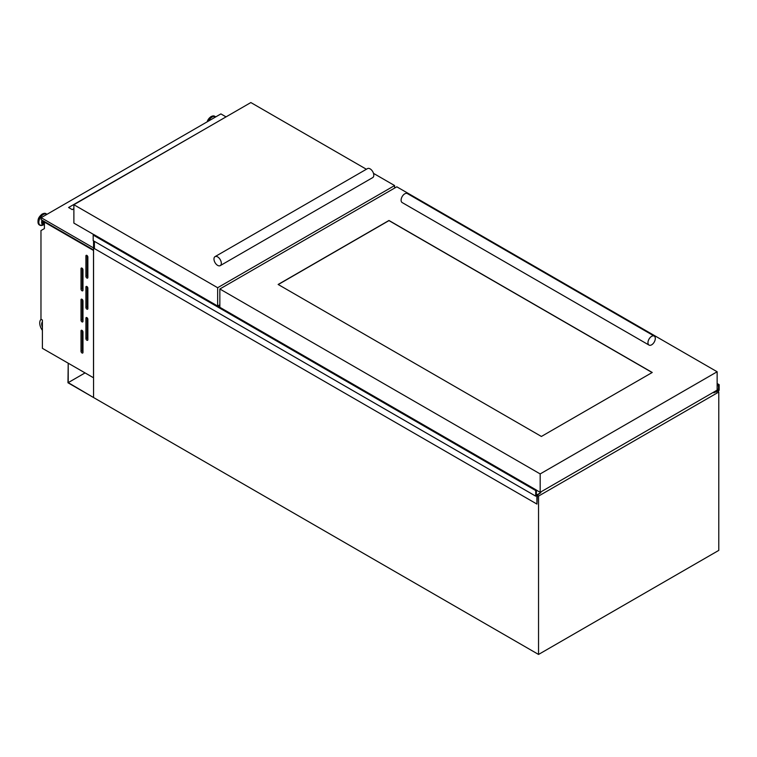 <?xml version="1.0" encoding="UTF-8"?>
<svg xmlns="http://www.w3.org/2000/svg" width="757" height="757" viewBox="0 0 757 757"><rect width="100%" height="100%" fill="white"/><g stroke="black" fill="none" stroke-linecap="round" stroke-linejoin="round"><path stroke-width="1.14" d="M68.215 382.626L68.215 363.228L67.969 382.768L93.556 397.539L68.215 382.626L85.021 372.927M717.929 391.53L719.15 390.252L719.15 384.66L718.374 385.162L718.658 389.694L714.04 392.637L715.971 391.814M719.15 384.66L717.144 383.496M718.639 384.859L717.144 384.007M714.04 392.637L713.425 392.287M713.974 392.807L713.208 392.41M716.33 392.022L717.362 391.066M536.94 504.077L537.309 495.239L540.829 492.637L536.278 495.182L536.439 490.082L535.719 490.564L93.187 235.067L93.187 240.66L535.719 496.157L536.874 495.58L536.94 504.077L94.407 248.58L94.407 241.369M540.829 492.637L540.224 492.287M536.325 490.072L93.906 234.585L93.187 235.067M535.719 490.564L535.719 496.157M86.894 340.243A1.382 0.804 -120 0 0 87.585 340.319A1.382 0.804 -120 0 0 87.869 339.685L87.869 319.322A1.382 0.804 -120 0 0 87.263 317.931A1.382 0.804 -120 0 0 86.194 317.552A1.382 0.804 -120 0 0 85.91 318.186L85.91 338.549A1.382 0.804 -120 0 0 86.894 340.243M86.894 309.14A1.382 0.804 -120 0 0 87.585 309.206A1.382 0.804 -120 0 0 87.869 308.572L87.869 288.218A1.382 0.804 -120 0 0 87.263 286.818A1.382 0.804 -120 0 0 86.194 286.449A1.382 0.804 -120 0 0 85.91 287.083L85.91 307.446A1.382 0.804 -120 0 0 86.894 309.14M86.894 278.037A1.382 0.804 -120 0 0 87.585 278.103A1.382 0.804 -120 0 0 87.869 277.469L87.869 257.106A1.382 0.804 -120 0 0 87.263 255.715A1.382 0.804 -120 0 0 86.194 255.346A1.382 0.804 -120 0 0 85.91 255.98L85.91 276.333A1.382 0.804 -120 0 0 86.894 278.037M81.993 352.97A1.382 0.804 -120 0 0 82.683 353.036A1.382 0.804 -120 0 0 82.977 352.402L82.977 332.049A1.382 0.804 -120 0 0 82.371 330.648A1.382 0.804 -120 0 0 81.302 330.279A1.382 0.804 -120 0 0 81.008 330.913L81.008 351.276A1.382 0.804 -120 0 0 81.993 352.97M81.993 321.867A1.382 0.804 -120 0 0 82.683 321.933A1.382 0.804 -120 0 0 82.977 321.299L82.977 300.936A1.382 0.804 -120 0 0 82.371 299.545A1.382 0.804 -120 0 0 81.302 299.176A1.382 0.804 -120 0 0 81.008 299.81L81.008 320.173A1.382 0.804 -120 0 0 81.993 321.867M81.993 290.764A1.382 0.804 -120 0 0 82.683 290.83A1.382 0.804 -120 0 0 82.977 290.196L82.977 269.833A1.382 0.804 -120 0 0 82.371 268.442A1.382 0.804 -120 0 0 81.302 268.063A1.382 0.804 -120 0 0 81.008 268.697L81.008 289.06A1.382 0.804 -120 0 0 81.993 290.764M44.398 223.608A2.877 1.665 -60 0 1 44.218 223.523A2.877 1.665 -60 0 1 43.792 221.195M44.218 223.523L43.433 223.069A2.877 1.665 -60 0 1 42.998 220.741M44.493 222.056A1.703 0.984 -60 0 1 44.464 221.583M203.264 130.024L69.057 207.229L69.417 207.995M69.909 208.279L69.057 207.229L68.575 207.503L72.246 209.632L73.883 208.677M93.556 240.877L93.556 397.539L538.539 654.445L718.781 550.386L718.781 392.022L717.239 391.132M93.499 377.828L93.499 250.463L44.398 222.113L44.398 228.586L40.973 230.573L40.973 319.217L42.392 320.041L42.392 348.324L93.556 377.8M44.89 221.829L44.398 222.113M538.539 654.445L538.539 496.09L718.781 392.022M538.539 496.09L537.309 495.381M41.124 319.312A8.658 4.996 -120 0 0 42.392 330.355M42.392 321.857A5.886 3.397 -120 0 0 42.392 327.185M42.392 322.454A5.886 3.397 -120 0 0 42.392 325.463M226.04 116.871L220.902 113.91L41.143 217.685L41.143 219.662L93.556 249.924M41.143 217.685L93.556 247.946M82.239 268.309L82.239 288.351A1.382 0.804 -120 0 0 82.977 289.874M82.239 299.422L82.239 319.463A1.382 0.804 -120 0 0 82.977 320.977M82.239 330.525L82.239 350.567A1.382 0.804 -120 0 0 82.977 352.09M87.14 255.592L87.14 275.633A1.382 0.804 -120 0 0 87.869 277.147M87.14 286.695L87.14 306.736A1.382 0.804 -120 0 0 87.869 308.26M87.14 317.798L87.14 337.84A1.382 0.804 -120 0 0 87.869 339.363M366.388 169.256L250.851 102.555L73.883 204.721L73.883 223.107L536.287 490.082M73.883 204.721L217.647 287.717L217.647 306.027M217.704 306.065L219.852 304.825M217.647 287.717L394.605 185.55L394.605 188.096M394.605 185.55L373.485 173.353M217.647 265.376A5.195 3 -120 0 0 220.24 265.631A5.195 3 -120 0 0 221.035 261.468A5.195 3 -120 0 0 217.647 256.897A5.195 3 -120 0 0 215.045 256.632A5.195 3 -120 0 0 214.25 260.796A5.195 3 -120 0 0 217.647 265.376M220.24 265.631L372.718 177.602A5.195 3 -120 0 0 373.513 173.438A5.195 3 -120 0 0 370.116 168.868A5.195 3 -120 0 0 367.524 168.603L215.045 256.632M649.033 345.088L402.175 202.564A5.195 3 -60 0 1 401.38 198.4A5.195 3 -60 0 1 404.768 193.82A5.195 3 -60 0 1 407.37 193.565L654.228 336.089A5.195 3 -60 0 1 655.023 340.253A5.195 3 -60 0 1 651.635 344.823A5.195 3 -60 0 1 649.033 345.088A5.195 3 -60 0 1 648.238 340.924A5.195 3 -60 0 1 651.635 336.345A5.195 3 -60 0 1 654.228 336.089M536.505 490.195L540.176 492.315L717.144 390.139L717.144 371.763L396.81 186.818L219.852 288.994L540.176 473.929L540.176 492.315M219.852 288.994L219.852 307.295M540.176 473.929L717.144 371.763M541.397 436.458L652.241 372.472L388.975 220.476L278.131 284.462L541.397 436.458M652.118 372.539L388.975 220.609L278.254 284.537M718.412 390.11L717.144 389.382M718.374 385.162L717.144 384.452M718.365 385.228L717.144 384.518M718.658 389.694L717.144 388.814M536.23 490.167L93.698 234.67M536.23 490.205L93.698 234.708M536.183 490.29L93.65 234.793M215.584 116.975A6.378 3.681 120 0 0 212.064 117.061A6.378 3.681 120 0 0 208.554 121.035M214.837 116.351A6.52 3.766 120 0 0 214.61 116.2L215.66 116.938A6.52 3.766 120 0 0 215.073 116.474A6.52 3.766 120 0 0 211.809 116.796A6.52 3.766 120 0 0 207.986 121.366M206.973 121.943L211.089 116.502L214.61 116.2A6.52 3.766 120 0 0 211.345 116.531A6.52 3.766 120 0 0 207.248 121.792M210.985 116.739A5.999 3.463 120 0 0 207.106 121.868M44.398 224.11A4.04 2.337 -60 0 1 42.383 220.382M43.329 224.895A6.378 3.681 -60 0 1 43.187 224.971L44.398 224.318A4.419 2.555 -60 0 1 42.08 220.211M41.039 225.491A6.52 3.766 -60 0 1 39.818 225.189L43.187 224.971A6.378 3.681 -60 0 1 38.825 222.208A6.378 3.681 -60 0 1 43.329 214.477A6.378 3.681 -60 0 1 46.849 214.392M39.591 225.037A6.52 3.766 -60 0 1 39.355 224.914L39.818 225.189A6.52 3.766 -60 0 1 38.815 219.956A6.52 3.766 -60 0 1 43.073 214.212A6.52 3.766 -60 0 1 46.338 213.89A6.52 3.766 -60 0 1 46.906 214.363M46.915 214.354L45.874 213.625L42.354 213.919C37.888 217.354 36.885 221.016 39.355 224.914A6.52 3.766 -60 0 1 38.352 219.691A6.52 3.766 -60 0 1 42.61 213.947A6.52 3.766 -60 0 1 45.874 213.625A6.52 3.766 -60 0 1 46.101 213.767M38.001 221.716A5.999 3.463 -60 0 1 42.25 214.155M81.993 268.139L81.008 268.697M82.239 288.351L81.008 289.06M81.993 299.242L81.008 299.81M82.239 319.463L81.008 320.173M81.993 330.345L81.008 330.913M82.239 350.567L81.008 351.276M86.894 255.412L85.91 255.98M87.14 275.633L85.91 276.333M86.894 286.515L85.91 287.083M87.14 306.736L85.91 307.446M86.894 317.628L85.91 318.186M87.14 337.84L85.91 338.549M536.439 490.082L93.906 234.585"/></g></svg>
